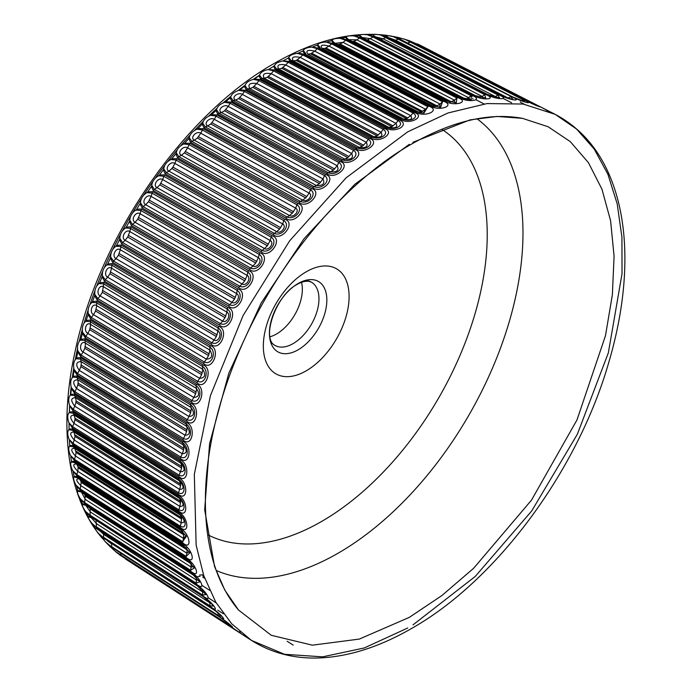 <?xml version="1.0" encoding="UTF-8"?>
<svg xmlns="http://www.w3.org/2000/svg" width="692" height="692" viewBox="0 0 692 692"><rect width="100%" height="100%" fill="white"/><g stroke="black" fill="none" stroke-linecap="round" stroke-linejoin="round"><path stroke-width="1.04" d="M409.318 144.308L354.788 184.323L304.203 238.515L261.195 302.975L228.879 373.057L209.572 443.693L204.685 509.805L214.563 566.601L224.857 590.198L238.489 609.998L271.247 635.282L312.352 645.178L359.321 639.079L409.318 617.368L441.911 595.535L473.674 568.236L531.517 500.108L576.99 419.914L605.465 335.75L612.359 294.861L614.081 256.161L610.578 220.636L601.953 189.201L588.416 162.646L570.312 141.644L548.107 126.748L522.365 118.323L497.072 116.446L470.024 119.889L412.83 142.318M407.718 628.007L364.286 647.963L322.636 656.846L284.507 654.295L251.464 640.403L231.742 623.838L215.74 602.126L203.785 575.718L196.139 545.175L194.322 474.34L210.437 395.573L243.134 315.483L289.654 240.816L346.095 177.835L407.718 131.835L448.105 112.943L487.056 103.566L523.169 104.042L555.174 114.353L576.548 129.015L594.246 149.117L607.896 174.237L617.186 203.82L621.935 237.235L622.03 273.747L608.346 352.851L577.327 434.291L531.646 511.033L475.248 576.445L413.02 624.867M211.328 603.51L209.91 602.844L209.892 602.066M98.1 529.302L103.662 534.371L209.91 602.844L209.858 605.777L103.61 537.312L103.497 532.779M204.745 592.577L202.721 591.98L202.644 590.172M91.275 517.728L96.621 523.749L202.721 591.98L202.488 595.016L96.387 526.785L96.136 520.765M198.768 580.216L196.459 580.043L196.165 576.894M85.825 505.419L90.479 512.071L196.459 580.043L196.052 583.157L90.072 515.185L90.202 508.931L195.966 576.765M193.622 566.601L191.148 567.094L191.061 563.798L191.546 563.686M81.595 492.315L85.28 499.399L191.148 567.094L190.56 570.269L84.692 502.582L85.203 496.121L191.061 563.798M189.366 551.784L186.823 553.185L187.082 551.256L186.295 547.614M186.624 548.505L80.86 481.122L79.338 478.907C75.376 478.483 75.938 480.776 81.033 485.793L186.823 553.185L186.061 556.411L80.272 489.019L81.172 482.385L186.935 549.768M185.975 535.686L183.492 538.393L183.596 533.532L182.273 531.11L180.569 529.761L186.33 536.395L182.558 541.654L76.847 474.574L77.772 471.313C72.842 466.174 72.435 463.744 76.552 464.038L182.671 531.378M182.619 542.813L76.855 475.698L72.755 470.716C70.662 466.434 70.169 463.519 71.293 461.962L71.414 461.304L74.468 461.426L180.223 528.515C189.738 532.676 192.895 551.524 182.619 542.813L183.492 538.393L77.772 471.313L78.118 467.801L183.821 534.864M76.051 452.438L75.506 456.037L181.183 522.78L181.581 517.772L180.448 515.142L178.882 513.576C186.399 518.291 187.48 530.288 180.084 526.058L74.407 459.324L75.506 456.037C70.74 450.786 70.489 448.234 74.771 448.399L180.448 515.142C185.075 520.315 185.326 522.858 181.183 522.78L180.058 527.278L74.347 460.491L70.428 455.388C68.534 450.985 68.24 447.932 69.546 446.202L69.728 445.51L72.902 445.518L73.214 446.842L74.771 448.399L76.051 452.438L181.711 519.164M74.996 436.367L74.252 440.034L179.903 506.432L180.595 501.285L179.652 498.474L178.242 496.709C185.733 501.415 186.053 513.922 178.64 509.71L72.989 443.321L74.252 440.043C69.641 434.68 69.555 432.024 74.001 432.076L179.652 498.474C184.124 503.741 184.202 506.397 179.903 506.432L178.536 510.981L72.842 444.549L69.114 439.325C67.409 434.827 67.314 431.635 68.819 429.758L69.053 429.023L72.366 428.945L72.591 430.32L74.001 432.076L74.996 436.367L180.638 502.747M180.638 483.942L178.64 479.227C186.079 483.881 185.698 496.891 178.242 492.687L72.591 426.661L74.001 423.392C69.563 417.951 69.641 415.2 74.252 415.148L179.903 481.174C184.202 486.537 184.124 489.287 179.652 489.417L178.06 494.002L72.366 427.933L68.819 422.613C67.314 418.02 67.409 414.716 69.114 412.7L69.399 411.939L72.842 411.775L74.996 417.925L74.952 419.663L180.595 485.68L180.638 483.942M181.737 465.794L180.084 461.209C187.549 465.915 186.321 479.253 178.882 475.075L73.214 409.422L74.771 406.187C70.489 400.659 70.74 397.831 75.506 397.701L181.183 463.346C185.318 468.787 185.075 471.615 180.448 471.832L178.623 476.425L72.902 410.737L69.546 405.322C68.231 400.668 68.525 397.269 70.428 395.123L70.766 394.328L74.347 394.094L76.068 400.149L75.921 402.424L181.581 468.06L181.737 465.794M183.89 447.17L182.558 442.759C189.971 447.413 188.051 461.123 180.569 456.954L74.848 391.689L76.552 388.497C72.435 382.91 72.842 380.02 77.772 379.804L183.492 445.068C187.471 450.57 187.065 453.468 182.273 453.762L180.223 458.338L74.468 393.03L71.414 388.662L71.293 387.546C70.169 382.84 70.662 379.354 72.755 377.105L73.153 376.292L76.855 375.998L78.179 381.906L77.893 384.709L183.596 449.964L183.89 447.17M187.082 428.158L186.061 423.962C193.492 428.659 190.75 442.56 183.285 438.417L77.504 373.542L79.338 370.41C75.376 364.779 75.938 361.829 81.033 361.561L186.823 426.436C190.637 431.981 190.075 434.931 185.119 435.277L182.861 439.818L77.037 374.9L74.113 370.505L74.044 369.372C73.11 364.632 73.784 361.086 76.085 358.741L76.535 357.911L80.367 357.565L81.301 363.291L80.86 366.63L186.624 431.488L187.082 428.158M191.303 408.851L190.56 404.906C197.99 409.595 194.495 423.677 187.022 419.542L81.146 355.074L83.109 352.02C78.481 349.711 80.843 340.014 85.28 343.059L191.148 407.527C194.815 413.107 194.089 416.091 188.977 416.489L186.52 420.97L80.609 356.449L77.807 352.029L77.789 350.887C77.037 346.121 77.911 342.531 80.393 340.109L80.895 339.27L84.865 338.881L85.436 344.382L84.805 348.258L190.663 412.717L191.303 408.851M196.537 389.345L196.052 385.678C203.465 390.366 199.244 404.56 191.753 400.443L85.773 336.373L87.849 333.406C83.204 331.113 86.067 321.339 90.479 324.375L196.459 388.446C199.971 394.042 199.097 397.052 193.829 397.476L191.174 401.87L85.159 337.757L82.478 333.328L82.512 332.177C81.941 327.411 82.988 323.795 85.678 321.313L86.223 320.465L90.315 320.05L90.557 325.283L89.718 329.686L195.68 393.748L196.537 389.345M202.747 369.736L202.488 366.388C209.866 371.007 205.014 385.306 197.462 381.197L91.361 317.533L93.541 314.678C88.87 312.386 92.218 302.577 96.621 305.613L202.721 369.268C206.086 374.874 205.057 377.893 199.642 378.334L196.813 382.624L90.669 318.925L88.109 314.488L88.195 313.338C87.789 308.589 89.017 304.956 91.889 302.439L92.494 301.582L96.707 301.158L96.646 306.072L95.574 311.011L201.657 374.666L202.747 369.736M209.91 350.117L209.858 347.116C217.253 351.778 211.648 365.99 204.123 361.899L97.875 298.641L100.15 295.908C95.461 293.624 99.276 283.832 103.662 286.86L209.91 350.109C213.136 355.697 211.96 358.715 206.398 359.157L203.405 363.326L97.114 300.025L94.666 295.605L94.795 294.455C94.553 289.74 95.963 286.116 99.017 283.573L99.665 282.725L103.999 282.293L102.329 292.318L208.569 355.558L209.91 350.109M227.054 622.359L227.227 623.821L115.849 551.801L110.651 547.121L112.675 547.9L219.312 616.797C227.971 622.229 239.155 632.298 227.798 624.435L115.287 551.351L119.802 554.967L228.55 625.032L237.771 631.545L121.628 555.979M105.418 541.871L102.122 537.745L104.457 538.653L210.913 607.351C219.675 612.584 229.831 624.115 218.629 616.105L112.156 547.381L105.418 541.871L110.608 547.147L113.722 548.583M97.114 528.273L203.405 596.764C212.271 601.806 221.362 614.721 210.299 606.573L103.999 538.065L99.017 533.921C95.963 530.453 94.562 528.454 94.795 527.918L98.593 529.224M92.494 524.052L91.889 523.29C89.026 519.631 87.789 517.426 88.195 516.664L88.109 516.206L90.669 516.82L197.462 586.012L205.965 594.592L202.488 595.016L202.86 595.89L96.707 527.615L92.494 524.052A296.358 171.106 120 0 0 94.666 527.512M86.223 512.409L85.678 511.587C82.997 507.755 81.941 505.35 82.512 504.382L82.478 503.863L85.159 504.347L85.773 505.385L191.753 573.357L199.651 581.894L196.052 583.157L196.338 584.117L90.315 516.102L86.223 512.409A296.358 171.106 120 0 0 88.109 516.206M80.895 499.754L80.393 498.889C77.911 494.892 77.037 492.306 77.789 491.121L77.807 490.559L80.609 490.905L81.146 492.029L187.022 559.724L194.296 567.994L190.56 570.269L190.776 571.298L84.865 503.568L80.895 499.754A296.358 171.106 120 0 0 82.478 503.863M76.535 486.156L76.085 485.239C73.793 481.096 73.11 478.336 74.044 476.961L74.113 476.347L77.037 476.58L77.504 477.774L183.415 545.244L189.885 552.873L186.061 556.411L186.191 557.51L80.367 490.074L76.535 486.156A296.358 171.106 120 0 0 77.807 490.559M102.122 276.774L102.295 275.624C102.208 270.97 103.783 267.363 107.018 264.82L107.71 263.972L112.156 263.548L111.568 268.202L217.989 331.053L218.118 327.956C225.505 332.61 219.243 346.735 211.7 342.644L105.279 279.793L107.641 277.189C102.935 274.914 107.199 265.192 111.568 268.202L109.967 273.695L216.371 336.537L217.989 331.053C222.478 333.432 218.361 342.791 214.062 340.04L210.913 344.054L104.457 281.168L102.122 276.774A296.358 171.106 120 0 0 99.665 282.725M110.435 258.073L110.651 256.94C110.711 252.355 112.441 248.791 115.849 246.257L116.585 245.426L121.143 245.02L120.313 249.743L226.915 312.187L227.227 309.013C234.571 313.597 227.755 327.619 220.16 323.527L113.557 261.083L115.988 258.626C111.265 256.351 115.962 246.733 120.313 249.743L118.444 255.244L225.038 317.68L226.915 312.187C231.422 314.566 226.889 323.821 222.599 321.071L219.312 324.92L112.675 262.432L110.435 258.073A296.358 171.106 120 0 0 107.71 263.972M119.56 239.605L119.828 238.489C120.019 233.991 121.904 230.488 125.477 227.988L126.255 227.166L130.918 226.794L129.845 231.56L236.655 293.616L237.14 290.372C244.484 294.939 237.071 308.727 229.459 304.644L122.648 242.598L125.148 240.297C120.399 238.022 125.503 228.568 129.845 231.56L127.717 237.045L234.519 299.082L236.655 293.616C241.162 295.986 236.249 305.085 231.958 302.352L228.55 306.011L121.705 243.921L119.56 239.605A296.358 171.106 120 0 0 116.585 245.426M129.473 221.466L129.776 220.367C130.087 215.973 132.111 212.548 135.84 210.091L136.661 209.295L141.419 208.967L140.121 213.75L247.148 275.416L247.805 272.129C255.14 276.679 247.182 290.164 239.553 286.09L132.527 224.424L135.07 222.296C130.304 220.021 135.788 210.775 140.121 213.75L137.751 219.182L244.76 280.84L247.148 275.416C251.672 277.786 246.378 286.687 242.096 283.962L238.584 287.422L131.523 225.722L129.473 221.466A296.358 171.106 120 0 0 126.255 227.166M140.104 203.725L140.441 202.652C140.874 198.379 143.028 195.049 146.912 192.653L147.759 191.883L152.612 191.606L151.09 196.398L258.35 257.683L259.171 254.362C266.515 258.894 258.029 272.017 250.392 267.942L143.123 206.657L145.709 204.711C140.926 202.436 146.765 193.431 151.09 196.398L148.486 201.761L255.729 263.038L258.35 257.683C262.882 260.054 257.251 268.712 252.969 265.996L249.371 269.24L142.076 207.911L140.104 203.725A296.358 171.106 120 0 0 136.661 209.295M151.41 186.485L151.782 185.439C152.318 181.304 154.593 178.078 158.615 175.768L159.497 175.033L164.436 174.825L162.689 179.583L270.2 240.505L271.195 237.157C278.556 241.724 269.534 254.362 261.913 250.305L154.403 189.383L157.015 187.627C152.214 185.344 158.381 176.642 162.689 179.583L159.869 184.85L267.363 245.755L270.2 240.505C274.75 242.875 268.799 251.248 264.526 248.549L260.849 251.542L153.304 190.594L151.41 186.485A296.358 171.106 120 0 0 147.759 191.883M176.832 158.676L284.663 219.252C296.66 222.495 281.246 242.511 272.968 234.441L165.163 173.839L163.338 169.825L163.745 168.813C164.367 164.826 166.755 161.729 170.898 159.515L171.815 158.814L176.832 158.676L174.877 163.399L282.656 223.957L283.807 220.61C291.168 225.16 281.705 237.313 274.084 233.247L166.305 172.689L168.926 171.132C164.116 168.839 170.578 160.466 174.886 163.399M175.829 153.823L176.261 152.854C176.962 149.031 179.444 146.073 183.709 143.971L184.66 143.305L189.746 143.261L187.593 147.906L295.64 208.136L296.946 204.797C304.307 209.33 294.463 220.93 286.817 216.864L178.778 156.643L181.39 155.293C176.564 152.993 183.302 145 187.593 147.906L184.375 152.897L292.405 213.11L295.64 208.136C300.198 210.506 293.711 218.196 289.438 215.515L285.666 217.997L177.593 157.733L175.829 153.823A296.358 171.106 120 0 0 171.815 158.814M188.821 138.556L189.271 137.63C190.04 133.989 192.61 131.177 196.978 129.214L197.955 128.591L203.102 128.643L200.766 133.201L309.099 193.103L310.552 189.798C317.887 194.262 307.776 205.308 300.077 201.234L191.745 141.332L194.357 140.199C189.513 137.89 196.476 130.312 200.766 133.201L197.367 138.019L305.682 197.912L309.099 193.103C313.666 195.473 306.954 202.765 302.681 200.1L298.892 202.298L190.534 142.362L188.821 138.556A296.358 171.106 120 0 0 184.66 143.305M202.246 124.11L202.721 123.228C203.535 119.768 206.181 117.13 210.653 115.313L211.64 114.734L216.847 114.889L214.338 119.335L322.956 178.934L324.557 175.681C331.892 180.119 321.495 190.508 313.779 186.433L205.161 126.835L207.738 125.918C202.886 123.591 210.048 116.472 214.338 119.335L210.783 123.963L319.393 183.544L322.956 178.934C325.188 183.639 322.991 185.837 316.356 185.517L312.568 187.42L203.915 127.795L202.246 124.11A296.358 171.106 120 0 0 197.955 128.591M216.042 110.538L216.535 109.708C217.392 106.456 220.099 103.999 224.649 102.338L225.653 101.811L230.912 102.079L228.239 106.395L337.16 165.708L338.89 162.508C346.251 166.98 335.542 176.598 327.87 172.524L218.949 113.22L221.492 112.528C216.631 110.184 223.948 103.549 228.239 106.395L224.545 110.798L333.449 170.102L337.16 165.708C339.339 170.258 337.09 172.299 330.413 171.832L326.633 173.441L217.677 114.102L216.042 110.538A296.358 171.106 120 0 0 211.64 114.734M230.151 97.918L230.652 97.139C231.535 94.103 234.285 91.837 238.904 90.349L239.925 89.874L245.219 90.271L242.408 94.432L351.631 153.477L353.491 150.354C360.835 154.757 350.005 163.684 342.263 159.593L233.04 100.548L235.54 100.081C230.661 97.728 238.117 91.612 242.408 94.432L238.584 98.593L347.799 157.629L351.631 153.477C353.776 157.863 351.484 159.748 344.763 159.125L341.009 160.423L231.759 101.343L230.151 97.918A296.358 171.106 120 0 0 225.653 101.811M244.492 86.31L245.003 85.592C245.894 82.772 248.679 80.704 253.358 79.407L254.388 78.992L259.708 79.519L256.767 83.507L366.302 142.31L368.274 139.282C375.644 143.702 364.615 151.764 356.916 147.681L247.373 88.879L249.812 88.645C247.546 84.346 249.864 82.633 256.767 83.498L252.84 87.408L362.366 146.202L366.302 142.31C368.421 146.522 366.103 148.235 359.347 147.448L355.645 148.434L246.075 89.597L244.492 86.31A296.358 171.106 120 0 0 239.925 89.874M258.998 75.774L259.517 75.108C260.408 72.513 263.211 70.671 267.934 69.572L274.309 69.875L271.247 73.672L381.093 132.25L383.169 129.335C390.556 133.738 379.441 140.96 371.734 136.86L261.879 78.282L264.24 78.274C261.991 74.165 264.318 72.625 271.247 73.663L267.242 77.296L377.079 135.866L381.093 132.25C383.204 136.281 380.877 137.82 374.095 136.86L370.462 137.526L260.581 78.914L258.998 75.774A296.358 171.106 120 0 0 254.388 78.992M273.6 66.346L276.912 62.799L282.561 60.879L288.945 61.389L285.779 64.97L395.945 123.358L398.116 120.564C405.486 124.906 394.414 131.307 386.646 127.19L276.489 68.793L278.764 69.027C276.506 65.1 278.85 63.751 285.787 64.97L281.713 68.3L391.862 126.679L395.945 123.358C398.056 127.207 395.72 128.556 388.93 127.415L386.646 127.19L385.375 127.752L275.182 69.338L273.6 66.346A296.358 171.106 120 0 0 268.972 69.209M306.219 271.8A60.636 35.007 -60 0 1 349.097 296.557A60.636 35.007 -60 0 1 306.219 370.825A60.636 35.007 -60 0 1 263.332 346.069A60.636 35.007 -60 0 1 306.219 271.8M270.096 336.753A36.494 21.071 120 0 0 276.541 333.985A36.494 21.071 120 0 0 301.53 282.319M288.945 61.389L399.163 119.794C404.275 122.199 404.682 124.915 400.409 127.959C394.985 130.511 389.977 130.451 385.375 127.752M274.309 69.875L384.216 128.47C396.793 132.457 378.662 144.386 370.462 137.526M259.708 79.519L369.303 138.331C381.828 142.18 363.828 155.492 355.645 148.434M245.219 90.271L354.503 149.325C366.95 153.044 349.2 167.663 341.009 160.423M230.912 102.079L339.884 161.4C352.271 164.999 334.798 180.871 326.633 173.441M216.847 114.889L325.525 174.496C337.817 177.991 320.768 195.014 312.568 187.42M203.102 128.643L311.487 188.553C323.692 191.952 307.118 210.057 298.892 202.298M189.746 143.261L297.845 203.491C309.955 206.804 293.91 225.921 285.666 217.997M164.436 174.825L271.999 235.747C283.893 238.93 269.179 259.76 260.849 251.542M152.612 191.606L259.933 252.9C271.688 256.057 257.787 277.57 249.371 269.24M141.419 208.967L248.506 270.633C260.123 273.764 247.079 295.873 238.584 287.422M130.918 226.794L237.771 288.858C249.267 291.972 237.122 314.566 228.55 306.011M121.143 245.02L227.798 307.473C239.147 310.596 227.979 333.57 219.312 324.92M112.156 263.548L218.629 326.408C229.839 329.53 219.667 352.799 210.913 344.054M103.999 282.293L210.299 345.55C221.362 348.707 212.271 372.123 203.405 363.326M96.707 301.158L202.86 364.822C213.759 368.032 205.809 391.473 196.813 382.624M90.315 320.05L196.338 384.129C207.09 387.382 200.282 410.771 191.174 401.87M84.865 338.881L190.776 403.367C201.372 406.688 195.758 429.888 186.52 420.97M80.367 357.565L186.191 422.44C196.632 425.848 192.238 448.753 182.861 439.818M76.855 375.998L182.619 441.271C192.895 444.783 189.755 467.256 180.223 458.338M74.347 394.094L180.058 459.756C190.188 463.372 188.285 485.343 178.623 476.425M72.842 411.775L178.536 477.817C188.509 481.554 187.878 502.876 178.06 494.002M72.366 428.945L178.06 495.351C187.869 499.209 188.509 519.822 178.536 510.981M72.902 445.518L178.623 512.279C188.285 516.284 190.179 536.058 180.058 527.278M77.037 476.58L182.861 543.99C192.238 548.306 196.632 566.134 186.191 557.51M80.609 490.905L186.52 558.617C195.758 563.106 201.372 579.827 190.776 571.298M85.159 504.347L191.174 572.336C200.282 577.007 207.098 592.525 196.338 584.117M90.669 516.82L196.813 585.069C205.801 589.921 213.767 604.177 202.86 595.89M126.247 559.473L242.373 634.529L130.234 561.523M130.589 562.241L131.523 562.856M241.94 634.209L247.407 637.635M204.694 578.296L202.834 577.145M199.564 575.104A296.358 171.106 120 0 0 202.246 574.793L204.408 577.509M545.962 109.959L548.168 111.092M550.962 112.32L536.041 104.622L555.174 114.353M536.966 105.175L420.779 45.542M422.051 46.269L535.176 104.224C547.623 110.227 533.722 104.786 524.614 100.089L411.506 42.134L409.768 40.897L422.051 46.269L420.156 46.502M410.823 41.918L523.697 99.795C536.213 105.591 521.509 101.741 512.538 96.871L399.691 39.003L398.203 37.463L405.78 39.626L410.823 41.918L407.536 42.991M398.964 38.856L511.578 96.681C524.138 102.278 508.75 100.063 499.883 94.994L387.286 37.169L385.375 35.517L386.698 35.344L393.852 36.737L398.964 38.856L395.616 40.248L508.179 98.048L510.687 96.646L512.824 99.198L511.414 99.112L500.965 95.236L388.696 37.896M386.534 37.108L498.871 94.899C511.483 100.297 495.463 99.717 486.701 94.458L374.381 36.659L372.962 34.712C373.36 34.107 375.842 34.202 380.418 34.981L386.534 37.108L383.152 38.813L495.437 96.586L497.946 94.968L499.607 97.953L487.825 94.596L375.54 36.823L383.152 38.813L380.349 39.755M368.369 34.894L373.593 36.667L370.194 38.683L482.194 96.456L484.694 94.648L485.749 98.117L474.219 95.306L362.219 37.524L359.693 35.275C360.195 34.418 362.764 34.263 367.4 34.79L368.369 34.894A296.358 171.106 120 0 1 372.538 34.834M373.593 36.667L485.654 94.475C498.301 99.674 481.701 100.721 473.06 95.271L474.219 95.306M473.06 95.271L361.025 37.463L359.235 35.474L359.693 35.275M354.944 35.949L360.212 37.558L356.804 39.859L468.51 97.667L470.993 95.66L471.321 99.717L460.215 97.356L348.508 39.548L346.026 37.16C346.614 36.045 349.261 35.629 353.958 35.915L354.944 35.949A296.358 171.106 120 0 1 359.235 35.474M360.212 37.558L471.979 95.384C484.651 100.392 467.567 103.082 459.021 97.425L460.215 97.356M459.021 97.425L347.28 39.591L345.55 37.42L346.026 37.16M341.147 38.311L346.45 39.755L343.059 42.342L454.462 100.21L456.902 98.03L456.313 102.745L445.882 100.738L334.452 42.869L332.022 40.344C332.705 38.986 335.404 38.319 340.135 38.345L341.147 38.311A296.358 171.106 120 0 1 345.55 37.42M346.45 39.755L457.914 97.65C470.595 102.468 453.122 106.767 444.662 100.911L445.882 100.738M444.662 100.911L333.215 43.016L331.537 40.681L332.022 40.344M332.368 43.259L443.529 101.24C456.201 105.876 438.46 111.775 430.043 105.712L318.908 47.731L317.265 45.222L317.766 44.824C318.51 43.207 321.261 42.29 326.018 42.082L332.368 43.259L329.011 46.113L440.112 104.077L442.499 101.715L440.683 107.191L432.093 105.85L322.143 48.388C319.816 45.066 322.109 44.305 329.011 46.113L324.877 48.466L435.96 106.421L440.112 104.077L439.671 107.269M318.043 48.051L428.893 106.144C441.557 110.608 423.59 118.073 415.243 111.81L304.419 53.708L302.802 51.035L303.312 50.568C304.117 48.7 306.902 47.549 311.668 47.099L318.043 48.051L314.739 51.165L425.528 109.241L427.855 106.724L423.945 113.047L419.516 112.58L416.498 111.438L307.784 54.045C305.492 50.516 307.81 49.556 314.739 51.156L310.604 53.855L421.376 111.922L425.528 109.241L423.452 113.055M298.2 53.137L303.546 54.106L300.302 57.453L410.78 115.676L413.038 113.012C420.433 117.372 409.327 122.813 401.594 118.695L291.116 60.472L293.296 60.931C291.038 57.202 293.365 56.043 300.302 57.453L296.193 60.472L406.654 118.687L410.78 115.676C412.908 119.327 410.572 120.486 403.782 119.154L401.594 118.695L400.331 119.171L289.818 60.922L288.227 58.093L288.737 57.557C289.585 55.438 292.396 54.045 297.162 53.37L298.2 53.137A296.358 171.106 120 0 1 302.802 51.035M303.546 54.106L414.084 112.338C426.739 116.628 408.6 125.633 400.331 119.171M525.626 100.625L409.716 40.863L403.531 38.864M420.624 45.447L537.251 105.867M417.086 43.812A296.358 171.106 120 0 1 420.528 45.404L422.942 46.693M281.713 68.3L278.764 69.027L388.93 127.415L391.862 126.679M282.561 60.879L287.958 62.176L398.116 120.564L399.163 119.794M275.182 69.338L276.489 68.793L274.118 65.749M469.6 99.812L468.519 97.667L465.629 99.112L353.932 41.312L352.73 41.503L463.034 98.584M477.774 96.854L367.348 39.885L366.172 39.954M451.565 101.906L340.17 44.037L338.942 44.34L450.328 102.208L454.462 100.21L454.938 102.849M280.701 227.677L172.939 167.118L171.85 168.537L279.611 229.087L282.656 223.957C287.206 226.327 280.978 234.38 276.696 231.69L272.968 234.441M183.596 533.532L77.893 466.469L78.118 467.801M89.718 507.833L90.202 508.931M190.43 562.475L84.805 494.936L85.203 496.121M80.86 481.122L81.172 482.385M267.242 77.296L264.24 78.274L374.095 136.86L377.079 135.866M267.934 69.572L273.323 70.748L383.169 129.335L384.216 128.47M260.581 78.914L261.879 78.282L259.517 75.108M252.84 87.408L249.812 88.645L359.347 147.448L362.366 146.202M253.358 79.407L258.739 80.48L368.274 139.282L369.303 138.331M246.075 89.597L247.373 88.879L245.003 85.592M238.584 98.593L235.54 100.081L344.763 159.125L347.799 157.629M238.904 90.349L244.259 91.309L353.491 150.354L354.503 149.325M231.759 101.343L233.04 100.548L230.652 97.139M224.545 110.798L221.492 112.528L330.413 171.832L333.449 170.102M224.649 102.338L229.969 103.203L338.89 162.508L339.884 161.4M217.677 114.102L218.949 113.22L216.535 109.708M210.783 123.963L207.738 125.918L316.365 185.517L319.393 183.544M210.653 115.313L215.939 116.083L324.557 175.681L325.525 174.496M203.915 127.795L205.161 126.835L202.721 123.228M197.367 138.019L194.357 140.199L302.681 200.1L305.682 197.912M196.978 129.214L202.228 129.897L310.552 189.798L311.487 188.553M190.534 142.362L191.745 141.332L189.271 137.63M184.375 152.897L181.399 155.293L289.438 215.515L292.405 213.11M183.709 143.971L188.907 144.576L296.946 204.797L297.845 203.491M177.593 157.733L178.778 156.643L176.261 152.854M171.85 168.537L168.926 171.132L276.696 231.69L279.611 229.087M170.898 159.515L176.036 160.051L283.807 220.61L284.663 219.252M165.163 173.839L166.305 172.689L163.745 168.813M159.869 184.85L157.015 187.627L264.526 248.549L267.363 245.755M158.615 175.768L163.684 176.244L271.195 237.157L271.999 235.747M153.304 190.594L154.403 189.383L151.782 185.439M148.486 201.761L145.709 204.711L252.969 265.996L255.729 263.038M146.912 192.653L151.911 193.077L259.171 254.362L259.933 252.9M142.076 207.911L143.123 206.657L140.441 202.652M137.751 219.182L135.07 222.296L242.096 283.962L244.76 280.84M135.84 210.091L140.779 210.463L247.805 272.129L248.506 270.633M131.523 225.722L132.527 224.424L129.776 220.367M127.717 237.045L125.148 240.297L231.958 302.352L234.519 299.082M125.477 227.988L130.33 228.325L237.14 290.372L237.771 288.858M121.705 243.921L122.648 242.598L119.828 238.489M118.444 255.244L115.988 258.626L222.599 321.071L225.038 317.68M115.849 246.257L120.616 246.568L227.227 309.013L227.798 307.473M112.675 262.432L113.557 261.083L110.651 256.94M109.967 273.695L107.641 277.189L214.062 340.04L216.371 336.537M107.018 264.82L111.697 265.114L218.118 327.956L218.629 326.408M104.457 281.168L105.279 279.793L102.295 275.624M102.329 292.318L100.15 295.908L206.406 359.157L208.569 355.558M99.017 283.573L103.61 283.858L209.858 347.116L210.299 345.55M97.114 300.025L97.875 298.641L94.795 294.455M95.574 311.011L93.541 314.678L199.642 378.334L201.657 374.666M91.889 302.439L96.387 302.724L202.488 366.388L202.86 364.822M90.669 318.925L91.361 317.533L88.195 313.338M89.718 329.686L87.849 333.406L193.829 397.476L195.68 393.748M85.678 321.313L90.072 321.616L196.052 385.678L196.338 384.129M85.159 337.757L85.773 336.373L82.512 332.177M84.805 348.258L83.109 352.02L188.977 416.489L190.663 412.717M80.393 340.109L84.692 340.429L190.56 404.906L190.776 403.367M80.609 356.449L81.146 355.074L77.789 350.887M80.86 366.63L79.338 370.41L185.119 435.277L186.624 431.488M76.085 358.741L80.272 359.087L186.061 423.962L186.191 422.44M77.037 374.9L77.504 373.542L74.044 369.372M77.893 384.709L76.552 388.497L182.273 453.762L183.596 449.964M72.755 377.105L76.847 377.495L182.558 442.759L182.619 441.271M74.468 393.03L74.848 391.689L71.293 387.546M75.921 402.424L74.771 406.187L180.448 471.832L181.581 468.06M70.428 395.123L74.407 395.565L180.084 461.209L180.058 459.756M72.902 410.737L73.214 409.422L69.546 405.322M74.952 419.663L74.001 423.392L179.652 489.417L180.595 485.68M69.114 412.7L72.989 413.193L178.64 479.227L178.536 477.817M72.366 427.933L72.591 426.661L68.819 422.613M68.819 429.758L72.591 430.32L178.242 496.709L178.06 495.351M72.842 444.549L72.989 443.321L69.114 439.325M69.546 446.202L73.214 446.842L178.882 513.576L178.623 512.279M74.347 460.491L74.407 459.324L70.428 455.388M71.293 461.962L74.848 462.68L76.552 464.038L77.893 466.469M76.855 475.698L76.847 474.574L72.755 470.716M74.468 461.426L74.848 462.68L180.569 529.761L180.223 528.515M74.044 476.961L77.504 477.774M80.367 490.074L80.272 489.019L76.085 485.239M183.544 545.322L182.861 543.99M77.789 491.121L81.146 492.029M84.865 503.568L84.692 502.582L80.393 498.889M82.512 504.382L85.773 505.385M90.315 516.102L90.072 515.185L85.678 511.587M88.195 516.664L91.361 517.78M96.707 527.615L91.889 523.29M204.944 597.698L95.306 527.961M103.999 538.065L99.017 533.921M203.405 596.764L212.011 604.272L213.205 606.054L209.858 605.777L210.299 606.573M217.989 612.576L218.118 615.396L111.697 546.715L111.568 543.895L107.338 540.763M102.425 538.099L105.677 539.44M112.156 547.381L107.018 543.445M212.167 608.121L220.809 615.447L221.345 616.235L218.118 615.396L218.629 616.105M104.457 538.653L210.913 607.351M121.143 555.538L120.313 552.259M220.359 617.446L224.087 620.023M229.943 624.616L227.227 623.821L227.798 624.435M112.675 547.9L163.442 580.822M237.097 630.81L238.878 632.047M121.705 555.987L122.743 556.567M119.828 554.984L121.965 556.169M130.918 562.475L125.477 558.963M293.2 645.117L287.145 641.233M533.575 104.302L535.176 104.224M527.477 101.551L537.001 105.876M513.723 97.511L400.884 39.617M404.889 39.314L522.849 99.648L524.752 101.802L512.538 96.871M399.691 39.003L400.755 39.375L398.064 37.532M520.349 100.842L523.697 99.795M501.302 95.764L499.883 94.994M389.233 37.861L395.616 40.248L394.717 40.681M392.935 36.494L511.578 96.681M387.286 37.169L388.402 37.437L385.954 35.716M507.919 98.186L508.905 98.489M380.418 34.981L497.946 94.968L498.871 94.899M374.381 36.659L375.54 36.823L373.351 35.283M494.304 97.183L495.437 96.586L496.925 97.788M362.158 37.498L370.194 38.674L367.348 39.885M367.4 34.79L372.694 36.866L484.694 94.648L485.654 94.475M479.331 97.65L482.194 96.456L483.647 98.143M348.733 39.66L356.804 39.859L353.932 41.312M353.958 35.915L359.286 37.852L470.993 95.66L471.979 95.384M335.3 43.302L343.059 42.342L340.17 44.037M340.135 38.345L345.498 40.153L456.902 98.03L457.914 97.65M433.244 106.352L431.28 105.444L430.043 105.712M326.018 42.082L331.399 43.76L442.499 101.715L443.529 101.24M318.908 47.731L320.18 47.48L317.766 44.824M419.992 112.692L416.498 111.438L415.243 111.81M311.668 47.099L317.066 48.648L427.855 106.724L428.893 106.144M304.419 53.708L305.708 53.362L303.312 50.568M406.654 118.687L403.782 119.154L293.296 60.931M297.162 53.37L302.56 54.798L413.038 113.012L414.084 112.338M289.818 60.922L291.116 60.472L288.737 57.557M172.939 167.118L174.877 163.399M84.805 494.936L84.415 494.114M217.054 611.97L111.542 543.479M337.445 44.418L338.942 44.34M434.273 106.629L435.96 106.421M432.967 106.205L322.143 48.397L324.877 48.466M310.604 53.855L307.784 54.045L418.573 112.121L421.376 111.922M293.304 60.931L296.193 60.472M186.52 558.617L187.022 559.724M191.174 572.336L191.753 573.357M196.813 585.069L197.462 586.012M219.312 616.797L220.16 617.463M228.55 625.032L229.459 625.611M237.771 631.545L237.14 631.026L237.771 631.545M422.7 46.563L536.196 104.7M486.701 94.458L487.825 94.596M361.025 37.463L362.219 37.524M347.28 39.591L348.508 39.548M333.215 43.016L334.47 42.869M270.304 340.819A36.494 21.071 120 0 0 274.906 345.386A36.494 21.071 120 0 0 293.157 343.578A36.494 21.071 120 0 0 316.997 311.417A36.494 21.071 120 0 0 311.4 282.163A36.494 21.071 120 0 0 305.146 280.468M298.14 349.797A40.594 23.433 -60 0 1 269.43 333.224A40.594 23.433 -60 0 1 298.14 283.504A40.594 23.433 -60 0 1 326.84 300.077A40.594 23.433 -60 0 1 298.14 349.797M477.004 118.799A261.325 150.873 -60 0 1 506.544 330.551A261.325 150.873 -60 0 1 338.198 553.15A261.325 150.873 -60 0 1 216.224 570.485M207.643 534.691A234.147 135.191 120 0 0 321.668 521.422A234.147 135.191 120 0 0 473.804 317.827A234.147 135.191 120 0 0 441.712 129.257M69.382 411.982A288.253 166.426 -60 0 1 69.624 405.823M70.342 395.184A288.253 166.426 -60 0 1 71.129 387.096M72.331 377.443A288.253 166.426 -60 0 1 73.75 368.239M75.324 359.433A288.253 166.426 -60 0 1 77.469 349.053M79.286 341.225A288.253 166.426 -60 0 1 82.27 329.651M84.182 322.887A288.253 166.426 -60 0 1 88.118 310.146M89.995 304.497A288.253 166.426 -60 0 1 94.968 290.64M96.69 286.133A288.253 166.426 -60 0 1 102.779 271.221M104.233 267.873A288.253 166.426 -60 0 1 111.516 252.018M112.597 249.777A288.253 166.426 -60 0 1 121.083 233.169M121.775 231.881A288.253 166.426 -60 0 1 131.281 215.013M131.869 214.018A288.253 166.426 -60 0 1 141.929 197.774M142.984 196.139A288.253 166.426 -60 0 1 153.122 181.183M154.904 178.683A288.253 166.426 -60 0 1 164.895 165.198M167.499 161.85A288.253 166.426 -60 0 1 177.204 149.87M180.69 145.761A288.253 166.426 -60 0 1 189.997 135.26M194.426 130.494A288.253 166.426 -60 0 1 203.223 121.429M208.621 116.152A288.253 166.426 -60 0 1 216.847 108.454M223.196 102.805A288.253 166.426 -60 0 1 230.799 96.378M238.1 90.54A288.253 166.426 -60 0 1 245.037 85.272M253.229 79.424A288.253 166.426 -60 0 1 259.353 75.307M116.585 552.389A296.358 171.106 120 0 0 119.56 554.759M107.71 544.085A296.358 171.106 120 0 0 110.435 546.844M99.665 534.622A296.358 171.106 120 0 0 102.122 537.745M73.153 471.676A296.358 171.106 120 0 0 74.113 476.347M70.766 456.383A296.358 171.106 120 0 0 71.414 461.304M69.399 440.354A296.358 171.106 120 0 0 69.728 445.51M69.053 423.677A296.358 171.106 120 0 0 69.053 429.023M69.728 406.412A296.358 171.106 120 0 0 69.399 411.939M71.414 388.662A296.358 171.106 120 0 0 70.766 394.328M74.113 370.505A296.358 171.106 120 0 0 73.153 376.292M77.807 352.029A296.358 171.106 120 0 0 76.535 357.911M82.478 333.328A296.358 171.106 120 0 0 80.895 339.27M88.109 314.488A296.358 171.106 120 0 0 86.223 320.465M94.666 295.605A296.358 171.106 120 0 0 92.494 301.582M163.338 169.825A296.358 171.106 120 0 0 159.497 175.033M240.392 632.133L239.596 631.623M223.36 613.752L217.755 610.136M216.207 602.922L208.249 597.802M201.995 585.423L209.615 590.302M484.054 103.947L475.958 99.752M503.257 98.489L511.622 102.788M520.28 102.148L524.346 104.233M409.43 40.811A296.358 171.106 120 0 0 405.78 39.626M397.692 37.515A296.358 171.106 120 0 0 393.852 36.737M385.375 35.517A296.358 171.106 120 0 0 381.361 35.154M331.537 40.681A296.358 171.106 120 0 0 327.039 41.978M317.265 45.222A296.358 171.106 120 0 0 312.706 46.926M288.227 58.093A296.358 171.106 120 0 0 283.59 60.576M393.151 125.944L283.002 67.556M378.36 135.026L268.522 76.449M437.214 106.006L326.131 48.051M422.648 111.395L311.876 53.327M407.934 118.055L297.474 59.841M235.375 297.491L128.582 235.444M225.826 316.054L119.232 253.618M256.715 261.515L149.463 200.239M245.686 279.274L138.677 217.625M196.165 392.096L90.202 328.034M202.228 373.005L96.136 309.35M217.089 334.893L110.685 272.051M209.209 353.906L102.97 290.666M293.538 211.761L185.508 151.548M306.859 196.623L198.543 136.739M268.401 244.285L160.907 183.38M320.595 182.342L211.994 122.752M334.686 168.978L225.782 109.673M349.053 156.6L239.847 97.563M363.637 145.259L254.111 86.465M191.061 411.083L85.203 346.623M186.935 429.87L81.172 365.013M183.821 448.381L78.118 383.126M181.711 466.512L76.051 400.867M180.638 484.175L74.996 418.158M180.595 501.285L74.952 434.905M181.581 517.772L75.921 451.037M238.498 609.998C193.924 557.622 194.149 454.826 240.418 348.413C277.682 261.688 344.4 182.212 411.541 144.092C452.404 120.936 489.348 112.346 522.365 118.323M242.373 634.529L251.464 640.403C281.808 659.389 317.602 663.048 358.837 651.38C376.223 646.363 393.791 638.733 411.541 628.492C497.107 580.19 577.733 470.102 608.614 362.954C619.773 325.257 625.196 289.498 624.876 255.651C624.651 236.353 622.471 218.395 618.337 201.753C607.818 160.259 586.764 131.125 555.183 114.362L555.183 114.362M274.906 345.386C261.135 338.717 275.857 295.103 297.205 284.377C298.044 283.737 303.65 280.736 308.805 281.281L311.4 282.163M102.425 538.488C67.332 497.695 57.981 426.886 75.514 349.598C99.769 235.911 184.574 113.696 274.776 63.119C314.384 40.37 351.692 31.105 386.698 35.344M389.726 35.785L398.203 37.463M81.102 491.951L80.272 491.554M85.592 505.108L84.13 504.58M348.31 39.539L347.289 38.761M128.625 561.004L131.281 562.717M161.392 582.18L162.309 582.768M197.021 576.834L200.092 576.306M469.903 99.536L469.401 98.281M456.599 63.924L461.841 66.614M471.719 95.444L472.108 96.56M472.705 98.299L472.965 99.086M423.288 46.866L426.73 48.63M465.759 84.874L466.382 85.194M468.657 100.115L462.351 98.991M208.552 600.864L212.011 604.272M214.053 609.661L220.809 615.447M220.679 617.783L230.125 624.815M121.308 555.788L122.242 556.351M122.129 556.282L228.931 625.308M229.009 625.352L241.629 633.984M525.323 100.392L412.268 42.471M524.752 101.802L515.064 98.013M511.414 99.112L504.598 96.975"/></g></svg>
